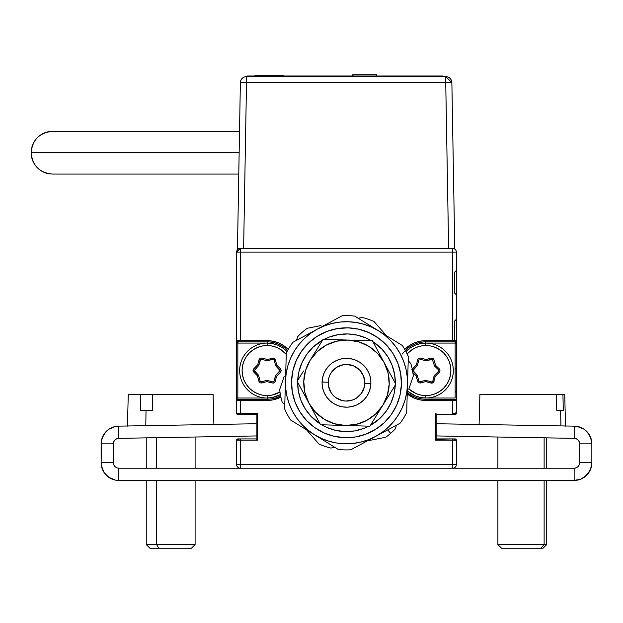 <?xml version="1.0" encoding="UTF-8"?>
<svg xmlns="http://www.w3.org/2000/svg" width="623" height="623" viewBox="0 0 623 623"><rect width="100%" height="100%" fill="white"/><g stroke="black" fill="none" stroke-linecap="round" stroke-linejoin="round"><path stroke-width="0.93" d="M238.445 340.641L238.445 341.863L237.223 343.086M237.542 440.15A3.66 3.66 0 0 1 240.276 438.927L240.276 440.15L257.369 440.15L257.369 435.929L118.736 438.351L257.369 435.929M456.371 440.15L456.371 464.563A3.66 3.66 0 0 1 452.711 468.223L452.711 464.563L456.371 464.563L240.276 464.563L240.276 468.223L452.711 468.223L452.711 440.15L456.371 440.15A1.223 1.223 0 0 0 455.148 438.927L452.711 438.927A3.66 3.66 0 0 1 456.371 442.587M456.371 410.845A3.66 3.66 0 0 1 452.711 414.505L452.711 400.464L456.371 400.464A1.223 1.223 0 0 0 455.148 399.25A1.223 1.223 0 0 1 456.371 400.464L456.371 340.641L452.711 340.641L456.371 340.641A1.223 1.223 0 0 1 455.148 341.863A1.223 1.223 0 0 0 456.371 340.641L456.371 252.128L452.711 252.128L456.371 252.128A3.66 3.66 0 0 0 452.711 248.468L452.711 252.128L236.608 252.128A3.66 3.66 0 0 1 240.276 248.468L236.608 252.128L236.608 340.641A1.223 1.223 0 0 0 237.83 341.863A1.223 1.223 0 0 1 236.608 340.641L236.608 398.027L267.135 398.027L267.135 400.464A29.912 29.912 0 0 0 280.895 397.116L272.967 399.896L267.135 400.464L267.135 399.25L240.276 399.25L240.276 400.464L267.135 400.464L236.608 400.464A1.223 1.223 0 0 1 237.83 399.25A1.223 1.223 0 0 0 236.608 400.464L236.608 413.29L240.276 413.29L240.276 400.464L240.276 413.29L236.608 413.29A1.223 1.223 0 0 0 237.83 414.505L240.276 414.505L240.276 413.29L257.369 413.29L256.146 414.505L256.146 438.927L257.369 440.15L256.146 438.927L237.83 438.927A1.223 1.223 0 0 0 236.608 440.15L236.608 464.563L240.276 464.563L240.276 440.15L236.608 440.15L236.608 464.563L452.711 464.563M455.148 391.314L456.371 392.529M456.371 368.115L455.148 369.338M455.148 342.471L456.371 343.694M454.541 341.863L454.541 321.11L456.371 319.28M456.371 270.444L454.541 272.274L454.541 293.028L456.371 294.858M420.494 343.616L415.339 345.173L410.588 347.712L405.97 351.598A27.467 27.467 0 0 1 425.852 343.086L420.494 343.616L415.339 345.173L410.588 347.712M415.339 395.932L420.494 397.497L425.852 398.027L455.148 398.027L455.148 343.086L425.852 343.086L425.852 341.863L455.148 341.863L455.148 343.086L425.852 343.086L425.852 345.524A25.029 25.029 0 0 1 450.881 370.553A25.029 25.029 0 0 1 425.852 395.582L425.852 398.027A27.467 27.467 0 0 0 453.318 370.553A27.467 27.467 0 0 0 425.852 343.086A27.467 27.467 0 0 1 453.318 370.553A27.467 27.467 0 0 1 408.026 391.462L415.339 395.932L420.494 397.497M435.617 435.929L574.242 438.351L435.617 435.929L435.617 440.15L452.711 440.15L452.711 438.927L436.84 438.927L436.84 414.505L435.617 413.29L435.617 423.718L574.453 426.148A17.701 17.701 0 0 1 591.85 443.849L590.534 437.144L586.773 431.435L584.14 429.231L586.773 431.435L584.14 429.231L577.864 426.537L581.134 427.58L574.453 426.148L435.617 423.718M452.711 440.15L435.617 440.15L436.084 439.682L435.617 440.15L435.617 413.29L436.84 414.505L455.148 414.505A1.223 1.223 0 0 0 456.371 413.29L452.711 413.29M436.084 439.682L436.482 439.285L436.084 439.682M237.83 399.25L240.276 399.25L237.83 399.25L237.83 343.086L267.135 343.086L267.135 341.863A28.689 28.689 0 0 1 287.616 350.469A28.689 28.689 0 0 0 267.135 341.863L237.83 341.863L237.83 343.086L267.135 343.086L272.492 343.616L277.648 345.173L282.398 347.712L287.016 351.598A27.467 27.467 0 0 0 267.135 343.086L267.135 345.524A25.029 25.029 0 0 1 286.261 354.409L281.035 349.744L276.713 347.432L272.017 346.006L267.135 345.524L267.135 343.086A27.467 27.467 0 0 1 287.016 351.598M277.648 395.932L272.492 397.497L267.135 398.027L237.83 398.027L237.83 343.086L267.135 343.086A27.467 27.467 0 0 0 239.66 370.553A27.467 27.467 0 0 0 280.397 394.608L272.492 397.497M257.369 423.718L118.526 426.148L257.369 423.718L257.369 413.29L257.369 440.15L240.276 440.15L240.276 464.563M267.135 399.25A28.689 28.689 0 0 0 280.63 395.87A28.689 28.689 0 0 1 267.135 399.25L240.276 399.25M237.83 341.863L267.135 341.863L267.135 340.641L272.967 341.217L278.582 342.923L283.753 345.687L288.285 349.402M288.239 349.363A29.912 29.912 0 0 0 267.135 340.641L240.276 340.641L240.276 248.468L240.276 252.128L452.711 252.128L452.711 340.641L425.852 340.641L425.852 341.863L452.711 341.863L452.711 340.641L425.852 340.641A29.912 29.912 0 0 0 404.74 349.363M272.492 343.616L277.648 345.173L282.398 347.712M237.83 343.086L236.608 343.086L236.608 413.29A1.223 1.223 0 0 0 237.83 414.505L256.146 414.505M452.711 438.927L436.482 439.285M456.371 464.563A3.66 3.66 0 0 1 452.711 468.223L574.149 468.223L574.149 480.434L580.924 479.087L586.664 475.248L590.503 469.508L591.85 462.733A17.701 17.701 0 0 1 574.149 480.434L574.149 468.223L240.276 468.223A3.66 3.66 0 0 1 236.608 464.563M256.146 438.927L240.276 438.927M236.608 340.641L240.276 340.641L240.276 252.128L236.608 252.128L236.608 340.641M452.711 399.25L425.852 399.25L425.852 400.464L452.711 400.464L452.711 399.25L455.148 399.25L425.852 399.25A28.689 28.689 0 0 1 407.606 392.7A28.689 28.689 0 0 0 425.852 399.25L425.852 400.464L420.011 399.896L414.404 398.19L407.232 393.97M405.363 350.469A28.689 28.689 0 0 1 425.852 341.863L425.852 340.641L420.011 341.217L414.404 342.923L409.233 345.687L404.701 349.402M455.148 341.863L452.711 341.863M407.185 393.931A29.912 29.912 0 0 0 425.852 400.464L452.711 400.464M402.419 353.996A28.689 28.689 0 0 1 425.852 341.863M436.84 414.505L452.711 414.505M456.371 413.29L456.371 400.464M432.3 381.735L431.357 381.868L431.046 383.044A2.445 2.445 0 0 0 434.044 381.26L432.86 380.972A1.223 1.223 0 0 1 431.357 381.868L431.023 383.005L426.163 381.588L426.459 380.567M434.379 375.482L432.892 380.98L434.379 375.482L438.397 371.44L434.379 375.474A1.223 1.223 0 0 0 434.06 376.051L432.86 380.972M432.658 359.697L431.357 359.245A1.223 1.223 -103.8 0 1 432.3 359.378A1.223 1.223 0 0 0 431.357 359.245L425.852 360.709A1.223 1.223 0 0 0 426.506 360.701L432.307 359.378L434.379 365.631L438.397 369.673L434.379 365.631A1.223 1.223 0 0 0 434.714 366.192L438.382 369.696L438.67 371.035L438.397 369.673M413.041 370.093L413.298 371.44L417.317 375.474A1.223 1.223 0 0 1 417.324 375.482L413.298 371.44L412.769 371.97M419.404 381.735L425.844 380.404A1.223 1.223 0 0 1 425.852 380.404L425.852 381.665L431.054 383.013L432.012 383.106L433.639 382.14L435.243 376.339L439.27 372.297L439.978 370.545L439.223 368.808L435.555 365.312L433.639 358.941L432.907 358.318L434.044 359.845L435.469 365M419.847 359.23L425.844 360.709L425.852 359.44L420.673 358.1L418.788 358.318M418.843 360.133L417.324 365.631L416.452 364.774L411.904 369.618M418.788 382.787L417.651 381.26L416.226 376.113L417.317 375.474L418.812 380.98A1.223 1.223 0 0 0 420.33 381.837A1.223 1.223 0 0 1 419.988 381.883A1.223 1.223 -105 0 1 418.812 380.98L417.324 375.482A1.223 1.223 0 0 0 416.989 374.921L412.94 370.545L417.317 365.631A1.223 1.223 0 0 0 417.636 365.062M432.907 358.318L431.023 358.1L431.357 359.245M411.928 369.603L412.481 368.808M439.978 370.553L439.223 372.297L435.469 376.113M420.642 383.013L420.338 381.868M275.662 365.631L279.68 369.673L275.662 365.631L274.175 360.125A1.223 1.223 0 0 0 272.648 359.276L267.789 360.701L272.648 359.276A1.223 1.223 0 0 1 274.175 360.125L275.662 365.631A1.223 1.223 0 0 0 275.997 366.192L280.039 370.56L275.662 375.482L279.68 371.44M274.206 382.787L275.327 381.26L276.526 376.339L280.552 372.297L281.261 370.545L280.506 368.808L276.838 365.312L275.35 359.806L273.271 358.023L267.446 359.526L261.933 358.061L260.064 358.326L258.934 359.845L257.735 364.774L253.187 369.618L253.211 371.51L257.424 375.801L258.911 381.299L260.064 382.787L261.956 383.005L266.823 381.588L266.48 380.412L261.613 381.837L261.956 383.005L266.823 381.588L273.295 383.106L274.206 382.787L272.306 383.005L267.135 381.665M260.064 382.787L258.934 381.26L257.509 376.113M253.008 370.553L253.763 368.808L257.509 365M260.071 358.318L261.956 358.1L267.135 359.44L267.135 360.709L272.64 359.245L267.135 360.709M274.198 358.318L275.327 359.845L276.752 365M281.261 370.553L280.506 372.297L276.752 376.113M272.337 358.093L272.64 359.245L274.175 360.125M258.607 365.631L260.095 360.125L258.607 365.631M254.324 370.093L254.581 371.44L258.6 375.474A1.223 1.223 0 0 1 258.607 375.482A1.223 1.223 0 0 0 258.272 374.921L254.223 370.545L258.6 365.631A1.223 1.223 0 0 0 258.919 365.062L260.687 359.378L260.095 360.125M260.328 381.408L261.621 381.868M266.527 380.567L267.127 380.404A1.223 1.223 0 0 1 267.135 380.404A1.223 1.223 0 0 0 266.48 380.412M273.131 381.876L274.175 380.98L275.662 375.482A1.223 1.223 0 0 0 275.343 376.051L274.143 380.972L275.343 376.051M279.937 371.02L279.68 369.673M273.941 359.697L272.648 359.276M261.13 359.23L267.127 360.709A1.223 1.223 0 0 0 267.789 360.701M258.6 375.474L254.581 371.44M280.397 394.608A27.467 27.467 0 0 1 267.135 398.027L267.135 395.582L272.017 395.099L279.984 392.031A25.029 25.029 0 0 1 267.135 395.582L267.135 398.027A27.467 27.467 0 0 1 239.66 370.553A27.467 27.467 0 0 1 267.135 343.086M267.135 395.582L262.252 395.099L257.556 393.681L253.226 391.369L249.434 388.254L246.326 384.461L244.014 380.131L242.588 375.435L242.106 370.553L242.588 365.67L244.014 360.974L246.326 356.652L249.434 352.859L253.226 349.744L257.556 347.432L262.252 346.006L267.135 345.524A25.029 25.029 0 0 0 242.106 370.553A25.029 25.029 0 0 0 267.135 395.582M274.143 380.972L272.64 381.868L267.135 380.404M261.613 381.837L260.095 380.98L258.607 375.482M254.605 371.417L258.272 374.921M408.026 391.462A27.467 27.467 0 0 0 425.852 398.027L425.852 395.582L430.734 395.099L435.43 393.681L439.752 391.369L443.545 388.254L446.66 384.461L448.973 380.131L450.398 375.435L450.881 370.553L450.398 365.67L448.973 360.974L446.66 356.652L443.545 352.859L439.752 349.744L435.43 347.432L430.734 346.006L425.852 345.524L420.969 346.006L416.273 347.432L411.943 349.744L407.138 353.934A25.029 25.029 0 0 1 425.852 345.524L425.852 343.086A27.467 27.467 0 0 0 405.97 351.598M425.852 395.582A25.029 25.029 0 0 1 408.883 388.954L416.273 393.681L420.969 395.099L425.852 395.582M412.878 372.686L416.141 375.801L417.628 381.299L418.796 382.795L420.673 383.005L425.54 381.588L431.046 383.044M431.023 358.1L426.163 359.526L420.65 358.061L418.781 358.326L417.651 359.845L416.452 364.774L412.434 368.808L413.298 369.673L417.317 365.631M438.67 371.035L438.397 371.44M431.357 381.868L425.852 380.404A1.223 1.223 0 0 0 425.198 380.412L420.33 381.837M419.988 381.883L418.812 380.98M431.373 359.276L426.506 360.701M238.78 174.074L52.511 174.074C39.522 172.789 32.396 165.663 31.15 152.713C32.396 139.754 39.522 132.629 52.511 131.344L52.511 131.344A21.369 21.361 -90 0 0 31.15 152.713L239.146 152.713L31.15 152.713A21.369 21.361 -90 0 0 49.871 173.91M448.63 248.468L445.733 82.633L246.513 82.633L243.616 248.468L448.63 248.468L243.616 248.468L246.513 82.633L240.369 82.633L237.48 248.468L243.616 248.468L237.48 248.468L240.369 82.633A6.137 6.137 0 0 1 246.513 76.598A6.137 6.137 0 0 0 240.369 82.633L246.513 82.633L246.513 76.598L246.513 82.633L445.733 82.633L448.63 248.468L454.767 248.468L452.968 248.468L454.767 248.468L451.87 82.633L454.767 248.468M243.616 248.468L237.48 248.468M451.87 82.633L445.733 82.633L451.87 82.633L445.733 76.598L445.733 82.633L445.733 76.598A6.137 6.137 0 0 1 451.87 82.633M445.733 76.598L246.513 76.598L445.733 76.598M284.018 75.741L254.862 75.741L284.018 75.741M353.179 74.768L376.806 74.768L353 74.768L353 75.99M352.688 75.99L352.688 74.768M442.735 76.598L442.735 75.99L247.386 75.99L247.386 76.598M376.806 75.99L376.806 74.768M253.491 76.598L253.491 75.99L436.63 75.99L436.63 76.598M346.411 358.35L348.81 358.459M351.177 358.801L353.506 359.378M355.764 360.172L357.937 361.192M359.993 362.415L361.924 363.84M363.7 365.444L365.319 367.212M366.752 369.135L367.991 371.183M369.018 373.348L369.836 375.599M370.428 377.927L370.786 380.295M370.911 382.686L370.802 385.084M370.459 387.451L369.883 389.78M369.081 392.038L368.061 394.203M366.838 396.267L365.413 398.198M363.809 399.974L362.041 401.594M360.125 403.026L358.069 404.265M355.904 405.293L353.654 406.11M351.333 406.694L348.966 407.06M346.567 407.185L344.176 407.076M341.801 406.726L339.48 406.157M337.222 405.355L335.049 404.335M332.994 403.112L331.062 401.687M329.279 400.083L327.667 398.315M326.234 396.392L324.996 394.343M323.96 392.179L323.15 389.928M322.558 387.607L322.2 385.232M322.075 382.841L322.184 380.451M322.527 378.075L323.103 375.747M323.905 373.489L324.918 371.324M326.148 369.26L327.566 367.336M329.17 365.553L330.938 363.941M332.861 362.5L334.909 361.262M337.074 360.234L339.333 359.416M341.653 358.832L344.021 358.474M322.083 382.039L328.189 382.226A18.316 18.316 0 0 1 347.034 364.455A18.316 18.316 0 0 1 364.798 383.309L370.895 383.488A24.422 24.422 0 0 0 347.213 358.357A24.422 24.422 0 0 0 322.083 382.039A24.422 24.422 0 0 1 347.213 358.357A24.422 24.422 0 0 1 370.895 383.488A24.422 24.422 0 0 1 345.773 407.169A24.422 24.422 0 0 1 322.083 382.039A24.422 24.422 0 0 0 345.773 407.169A24.422 24.422 0 0 0 370.895 383.488L364.798 383.309L363.614 376.261L359.821 370.202L353.996 366.059L347.034 364.455L343.452 364.704L336.77 367.243L331.568 372.141L329.785 375.256L328.64 378.659L328.43 385.808L330.969 392.482L333.165 395.325L335.875 397.684L342.393 400.612L345.952 401.072L353 399.88L356.208 398.284L361.41 393.386L364.338 386.867L364.798 383.309A18.316 18.316 0 0 1 345.952 401.072A18.316 18.316 0 0 1 328.189 382.226L322.083 382.039M285.038 395.644L284.649 408.922A67.152 67.152 0 0 0 290.614 420.011L314.42 434.706L321.476 438.444L328.96 441.24L336.739 443.023L344.69 443.786L352.665 443.498L360.546 442.166L368.177 439.83L375.435 436.513L382.203 432.269L388.363 427.183L393.806 421.343L398.432 414.832L402.178 407.785L404.966 400.301L406.749 392.513L407.512 384.57L407.302 391.548L408.338 356.605A67.152 67.152 0 0 0 402.365 345.516L378.566 330.821A61.046 61.046 0 0 1 375.435 436.513A61.046 61.046 0 0 1 314.42 434.706L338.227 449.401A67.152 67.152 0 0 0 350.811 449.775L400.067 423.243A67.152 67.152 0 0 0 406.687 412.527L407.076 399.25M285.264 387.942L284.649 408.922A67.152 67.152 0 0 0 290.614 420.011L338.227 449.401A67.152 67.152 0 0 0 350.811 449.775L400.067 423.243A67.152 67.152 0 0 0 406.687 412.527L407.512 384.57L407.224 376.588L405.9 368.715L403.556 361.083L400.239 353.817L396.002 347.05L390.917 340.89L385.069 335.454L378.566 330.821L371.51 327.083L364.027 324.295L356.247 322.504L348.296 321.748L340.314 322.029L332.441 323.36L324.809 325.697L317.543 329.022L310.776 333.258L304.624 338.344L299.18 344.184L294.547 350.694L290.809 357.75L288.021 365.226L286.23 373.013L285.474 380.957A61.046 61.046 0 0 1 317.543 329.022L292.919 342.284A67.152 67.152 0 0 0 286.3 353L285.474 380.957L285.762 388.939L287.086 396.812L289.43 404.452L292.748 411.71L296.984 418.477L302.069 424.637L307.918 430.072L314.42 434.706A61.046 61.046 0 0 1 285.474 380.957L285.646 375.062M407.715 377.561L408.338 356.605A67.152 67.152 0 0 0 402.365 345.516L354.76 316.126A67.152 67.152 0 0 0 342.175 315.752L317.543 329.022A61.046 61.046 0 0 1 378.566 330.821L354.76 316.126A67.152 67.152 0 0 0 342.175 315.752L292.919 342.284A67.152 67.152 0 0 0 286.3 353L285.988 363.575M407.099 398.541L407.302 391.548M285.887 366.963L285.061 394.935M408.338 356.605L407.925 370.568M299.196 344.169L294.547 350.694M393.791 421.358L398.432 414.832M299.928 411.928L306.508 420.447L314.631 427.526L306.508 420.447L299.928 411.928L295.131 402.279L292.312 391.883L291.572 381.144A54.941 54.941 0 0 0 344.869 437.681A54.941 54.941 0 0 0 401.407 384.391A54.941 54.941 0 0 1 344.869 437.681A54.941 54.941 0 0 1 291.572 381.144L292.95 370.459L296.377 360.25L301.734 350.905L308.806 342.782L301.734 350.905M384.173 422.744L391.252 414.622L384.173 422.744L375.653 429.325L366.005 434.122L355.616 436.941L344.869 437.681L334.185 436.31L323.976 432.876L314.631 427.526M393.058 353.607L386.47 345.08L378.348 338.001L386.47 345.08L393.058 353.607L397.848 363.248L400.667 373.644L401.407 384.391L400.036 395.068L396.61 405.277L391.252 414.622M317.333 336.202L308.806 342.782L317.333 336.202L326.974 331.405L337.37 328.586L348.117 327.846L358.793 329.217L369.011 332.651L378.348 338.001M401.407 384.391A54.941 54.941 0 0 0 348.117 327.846A54.941 54.941 0 0 0 291.572 381.144A54.941 54.941 0 0 1 348.117 327.846A54.941 54.941 0 0 1 401.407 384.391M297.662 382.211A48.835 48.835 0 0 0 320.082 423.842A48.835 48.835 0 0 1 297.662 382.211L298.331 390.87L300.839 400.114L305.099 408.688L310.955 416.257L320.082 423.842M321.6 424.777A48.835 48.835 0 0 0 368.863 426.179A48.835 48.835 0 0 1 321.6 424.777L326.475 427.308L335.556 430.361L345.049 431.575L354.596 430.921L363.84 428.414L368.863 426.179M370.428 425.33A48.835 48.835 0 0 0 395.27 385.1A48.835 48.835 0 0 1 370.428 425.33L379.991 418.298L386.276 411.087L391.042 402.777L394.086 393.705L395.27 385.1M395.325 383.316L394.647 374.657L392.14 365.413L387.88 356.847L382.031 349.269L372.904 341.684A48.835 48.835 0 0 1 395.325 383.316A48.835 48.835 0 0 0 372.904 341.684M371.386 340.75L366.503 338.219L357.431 335.166L347.938 333.951L338.382 334.606L329.146 337.113L324.124 339.356A48.835 48.835 0 0 1 371.386 340.75A48.835 48.835 0 0 0 324.124 339.356M322.55 340.197L312.995 347.229L306.703 354.448L301.945 362.75L298.9 371.822L297.708 380.435A48.835 48.835 0 0 1 322.55 340.197A48.835 48.835 0 0 0 297.708 380.435M313.408 355.001L316.663 349.737L310.129 360.312L305.558 370.49L303.775 381.502L304.904 392.599L308.868 403.026L320.572 424.746L297.171 381.307L303.549 370.973L297.171 381.307L308.868 403.026A42.73 42.73 0 0 1 310.129 360.312L323.096 339.325L310.129 360.312A42.73 42.73 0 0 1 384.111 362.5A42.73 42.73 0 0 1 345.228 425.478L351.504 425.665L345.228 425.478L356.325 424.349L366.752 420.385L375.801 413.859L382.849 405.215L395.815 384.22L382.849 405.215L395.815 384.22L384.134 362.539M303.549 370.973L297.171 381.307L308.844 402.988M316.663 349.737L323.096 339.325L347.751 340.049L323.096 339.325L316.663 349.737M379.547 410.573L376.269 415.868L382.849 405.215L387.42 395.037L389.204 384.025L388.074 372.928L384.111 362.5L378.208 351.528L384.111 362.5L377.585 353.451L368.941 346.404L358.762 341.832L347.751 340.049L335.283 339.683L347.751 340.049L336.654 341.178L326.226 345.142L317.185 351.668L310.129 360.312M314.779 413.999L320.572 424.746L345.228 425.478A42.73 42.73 0 0 1 308.868 403.026L315.394 412.076L324.038 419.123L334.216 423.695L345.228 425.478L369.891 426.202L351.497 425.665L369.891 426.202L382.849 405.215M378.208 351.528L372.414 340.781L378.208 351.528L372.414 340.781L347.751 340.049L360.211 340.423M335.283 339.683L323.096 339.325M367.266 395.589L364.369 399.398L360.779 402.567L356.636 404.973L352.112 406.523L347.369 407.169L342.588 406.866L337.962 405.643L333.663 403.54L329.855 400.636L326.686 397.053L324.279 392.911L322.73 388.386L322.091 383.643L322.387 378.862L323.61 374.236L325.712 369.937L328.617 366.129L332.207 362.96L336.342 360.553L340.874 359.004L345.617 358.365L350.391 358.661L355.017 359.884L359.323 361.986L363.123 364.891L366.293 368.481L368.699 372.616L370.257 377.141L370.895 381.891L370.599 386.665L369.369 391.291L367.266 395.589M357.688 425.844L332.775 425.112M395.223 428.959A67.152 67.152 0 0 1 390.676 433.328A67.152 67.152 0 0 0 395.223 428.959L396.524 425.151L395.223 428.959M387.693 429.909L390.676 433.328L387.693 429.909M374.049 321.53A67.152 67.152 0 0 0 362.134 317.465L358.186 318.244L362.134 317.465A67.152 67.152 0 0 1 374.049 321.53L383.238 332.051L374.049 321.53M386.4 335.657L383.238 332.051L386.4 335.657M410.869 363.661L408.221 360.631L410.869 363.661A67.152 67.152 0 0 1 413.298 376.012A67.152 67.152 0 0 0 410.869 363.661M408.781 389.25L413.298 376.012L408.781 389.25M385.746 437.245A67.152 67.152 0 0 0 390.676 433.328A67.152 67.152 0 0 1 385.746 437.245L372.017 439.955L385.746 437.245M367.329 440.874L372.017 439.955L367.329 440.874M285.653 387.794L286.113 391.766M286.829 395.691L287.803 399.569M407.325 377.733L406.874 373.761M406.149 369.836L405.176 365.958M333.562 323.103L329.692 324.077M318.937 443.997A67.152 67.152 0 0 0 330.852 448.069L334.8 447.291L330.852 448.069A67.152 67.152 0 0 1 318.937 443.997L309.724 433.46L318.937 443.997M306.586 429.87L309.724 433.46L306.586 429.87M282.118 401.866L284.766 404.903L282.118 401.866A67.152 67.152 0 0 1 279.68 389.515A67.152 67.152 0 0 0 282.118 401.866M284.205 376.276L279.68 389.515L284.205 376.276M297.755 336.568L296.455 340.376L297.755 336.568A67.152 67.152 0 0 1 307.24 328.282A67.152 67.152 0 0 0 297.755 336.568M320.962 325.58L307.24 328.282L320.962 325.58M113.76 464.836L114.951 466.619L116.735 467.811L114.951 466.619L113.76 464.836L113.339 462.733L101.128 462.733L102.476 469.508L101.471 466.183L104.111 472.569L102.476 469.508L104.111 472.569L109.002 477.452L115.38 480.099L118.837 480.434A17.701 17.701 0 0 1 101.128 462.733L113.339 462.733L113.339 443.849L113.339 462.733M578.035 466.619L576.252 467.811A5.49 5.49 0 0 1 574.149 468.223L576.252 467.811A5.49 5.49 0 0 0 579.219 464.836L578.035 466.619L579.226 464.836A5.49 5.49 0 0 0 579.639 462.733L579.639 443.849L591.85 443.849L579.639 443.849L579.639 462.733L591.85 462.733L591.85 443.849L591.85 462.733L579.639 462.733L579.226 464.836L578.035 466.619L576.252 467.811M576.314 438.794L578.066 439.994L579.234 441.762L578.066 439.994L576.314 438.794L578.066 439.994L576.314 438.794L574.242 438.351A5.49 5.49 0 0 1 579.639 443.849L579.234 441.762L578.066 439.994L579.234 441.762M586.773 431.435L590.534 437.144L591.515 440.43L588.93 434.106L590.534 437.144M586.664 475.248L583.985 477.452L588.867 472.569L591.507 466.183M106.315 475.248L104.111 472.569L109.002 477.452L115.38 480.099M116.665 438.794L114.912 439.994L113.752 441.762L114.912 439.994L116.665 438.794L114.912 439.994L113.752 441.762L114.912 439.994L116.665 438.794L118.736 438.351L118.526 426.148L118.736 438.351A5.49 5.49 0 0 0 113.339 443.849L101.128 443.849A17.701 17.701 0 0 1 118.526 426.148L115.115 426.537L108.838 429.231L104.049 434.106L106.206 431.435L102.452 437.144L104.049 434.106L101.463 440.43L101.128 462.733L101.128 443.849L113.339 443.849L113.752 441.762M118.837 468.223L240.276 468.223L118.837 468.223L118.837 480.434L118.837 468.223L116.735 467.811L114.951 466.619M574.242 438.351L574.453 426.148L574.242 438.351M118.837 480.434L574.149 480.434L118.837 480.434M101.463 440.43L104.049 434.106M115.115 426.537L108.838 429.231L106.206 431.435M212.941 394.398L152.627 394.398L152.386 410.269L146.031 410.269L145.798 425.665L146.031 410.269L140.401 410.269L140.642 394.398L128.268 394.398L127.435 426.14M213.884 424.481L213.089 394.398L128.424 394.398M140.401 410.269L152.386 410.269L152.627 394.398M156.622 544.572L158.733 548.232L191.432 548.232L158.733 548.232L156.622 544.572L195.1 544.572L156.622 544.572L156.622 480.434L156.622 544.572L146.265 544.572L156.622 544.572M156.622 437.689L156.622 468.223L156.622 437.689M185.709 548.232L182.625 548.232M149.933 548.232L158.733 548.232L149.925 548.232L146.265 544.572L146.265 480.434L146.265 544.572M564.711 394.398L565.544 426.14L564.711 394.398L562.919 394.398L563.301 410.269L560.575 410.269L560.941 425.906L560.575 410.269L556.728 410.269L556.355 394.398L562.919 394.398L481.68 394.398M564.64 394.398L562.919 394.398L563.301 410.269L556.728 410.269L560.575 410.269M556.728 410.269L556.355 394.398L479.889 394.398L479.103 424.481M544.128 544.572L497.886 544.572L544.128 544.572L544.128 480.434L544.128 544.572L546.721 544.572L544.128 544.572L540.85 548.232L544.128 544.572M497.886 544.572L497.886 480.434L497.886 544.572L501.546 548.232L542.999 548.232M544.128 468.223L544.128 437.829L544.128 468.223M503.75 548.232L502.294 548.232M501.601 548.232L543.054 548.232L546.721 544.572L546.721 480.434M52.511 131.344L239.52 131.344M195.1 480.434L195.1 544.572L191.432 548.232M195.1 437.019L195.1 468.223M146.265 437.868L146.265 468.223L146.265 437.868M497.886 437.019L497.886 468.223L497.886 437.019M546.721 437.868L546.721 468.223"/></g></svg>
